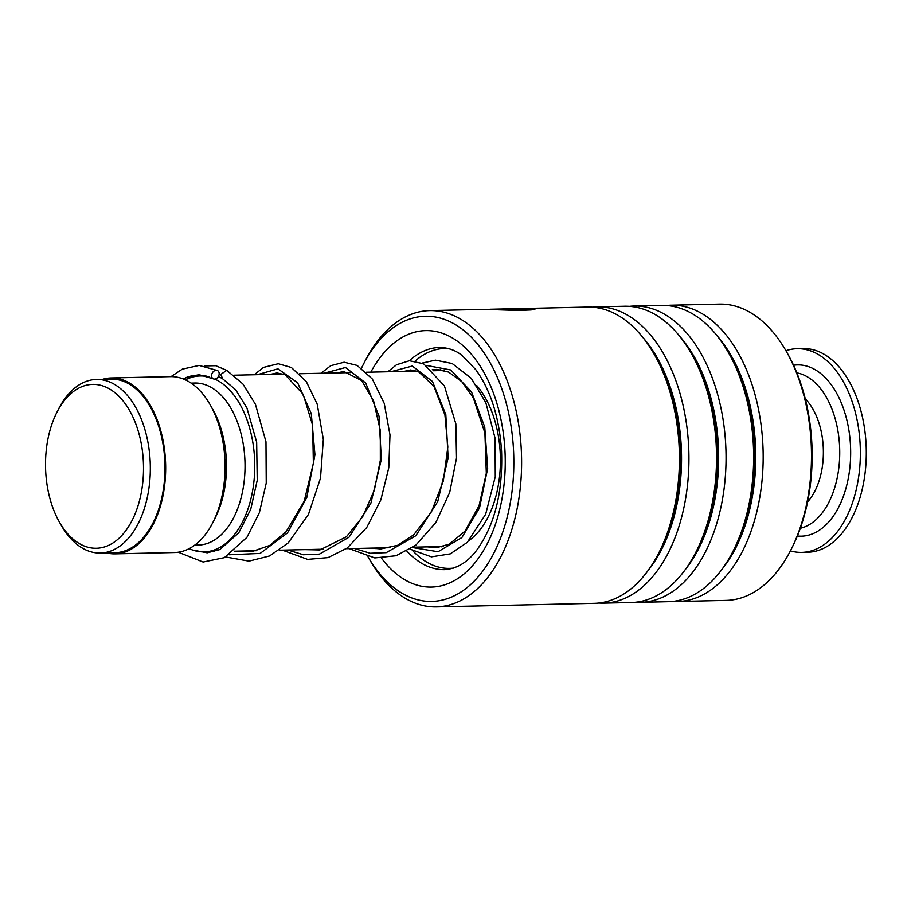 <?xml version="1.0" encoding="UTF-8"?>
<svg xmlns="http://www.w3.org/2000/svg" width="911" height="911" viewBox="0 0 911 911"><rect width="100%" height="100%" fill="white"/><g stroke="black" fill="none" stroke-linecap="round" stroke-linejoin="round"><path stroke-width="1.37" d="M97.375 548.217A81.956 48.978 -91.3 0 0 143.437 463.517A81.956 48.978 -91.3 0 0 91.658 384.431A81.956 48.978 -91.3 0 0 56.801 412.524A81.956 48.978 -91.3 0 0 59.238 521.764A81.956 48.978 -91.3 0 0 97.375 548.217M59.238 521.764L61.048 524.964A86.818 51.881 -91.3 0 0 100.358 553.034A86.818 51.881 -91.3 0 0 101.44 552.988A86.818 51.881 -91.3 0 0 150.269 464.166A86.818 51.881 -91.3 0 0 96.475 379.443A86.818 51.881 -91.3 0 0 95.382 379.488A86.818 51.881 -91.3 0 0 58.452 409.244L56.801 412.524M100.358 553.034L115.025 552.704A86.818 51.881 -91.3 0 0 116.107 552.67A86.818 51.881 -91.3 0 0 164.925 463.836A86.818 51.881 -91.3 0 0 111.131 379.113L96.475 379.443M189.192 548.627A87.98 52.576 -91.3 0 0 204.121 551.872A87.98 52.576 -91.3 0 0 205.226 551.827A87.98 52.576 -91.3 0 0 254.533 474.141A87.98 52.576 -91.3 0 0 214.825 379.078M209.302 377.086A87.98 52.576 -91.3 0 0 200.181 375.958A87.98 52.576 -91.3 0 0 199.088 376.004A87.98 52.576 -91.3 0 0 185.423 379.876M194.749 545.131L198.404 545.051A81.033 48.431 -91.3 0 0 199.418 545.006A81.033 48.431 -91.3 0 0 244.979 462.105A81.033 48.431 -91.3 0 0 194.772 383.03L191.116 383.11M106.519 552.897A87.98 52.576 -91.3 0 0 115.048 553.865L174.434 552.533A87.98 52.576 -91.3 0 0 175.527 552.487A87.98 52.576 -91.3 0 0 212.958 522.333L215.326 517.653A81.033 48.431 -91.3 0 0 212.912 409.643L210.327 405.065A87.98 52.576 -91.3 0 0 170.494 376.63L111.108 377.951A87.98 52.576 -91.3 0 0 110.003 377.997A87.98 52.576 -91.3 0 0 102.636 379.306M212.958 522.333A87.98 52.576 -91.3 0 0 210.327 405.065M115.048 553.865A87.98 52.576 -91.3 0 0 116.141 553.82A87.98 52.576 -91.3 0 0 165.62 463.813A87.98 52.576 -91.3 0 0 111.108 377.951M793.538 365.254A85.657 51.198 88.7 0 1 849.587 435.151A85.657 51.198 88.7 0 1 814.286 533.083A85.657 51.198 88.7 0 1 797.364 536.01M785.92 350.712A101.873 60.878 88.7 0 1 797.159 348.697A101.873 60.878 88.7 0 1 859.517 436.164A101.873 60.878 88.7 0 1 817.087 548.707A101.873 60.878 88.7 0 1 801.714 552.385A101.873 60.878 88.7 0 1 790.406 550.87M797.159 348.697L803.092 348.56A101.873 60.878 88.7 0 1 865.45 436.027A101.873 60.878 88.7 0 1 823.032 548.57A101.873 60.878 88.7 0 1 807.658 552.248L801.714 552.385M436.597 370.663A89.13 53.271 88.7 0 1 440.776 369.718M476.795 385.615A89.13 53.271 88.7 0 1 495.106 499.137A89.13 53.271 88.7 0 1 469.188 540.417M453.598 568.077A109.969 65.717 88.7 0 1 449.578 568.373A109.969 65.717 88.7 0 1 412.888 550.893M405.725 371.358A109.969 65.717 88.7 0 1 406.329 370.572M415.2 361.041A109.969 65.717 88.7 0 1 444.659 348.48A109.969 65.717 88.7 0 1 448.679 348.606M441.858 546.873A89.13 53.271 88.7 0 1 440.537 546.577M368.021 556.792A142.617 85.235 -91.3 0 0 464.519 589.554A142.617 85.235 -91.3 0 0 513.497 449.544A142.617 85.235 -91.3 0 0 453.883 323.735A142.617 85.235 -91.3 0 0 362.92 365.22A142.617 85.235 -91.3 0 0 361.508 368.09M362.92 365.22L364.821 361.473A148.174 88.549 88.7 0 1 429.696 310.605A148.174 88.549 88.7 0 1 521.251 449.089A148.174 88.549 88.7 0 1 436.335 606.885A148.174 88.549 88.7 0 1 369.24 558.978L368.01 556.78M786.671 352.022L787.878 354.163A144.929 86.613 88.7 0 1 811.803 442.746A144.929 86.613 88.7 0 1 792.194 547.34L791.09 549.527A148.174 88.549 -91.3 0 0 811.132 442.598A148.174 88.549 -91.3 0 0 786.671 352.022A148.174 88.549 -91.3 0 0 719.576 304.115L671.259 305.196A148.174 88.549 -91.3 0 0 666.51 305.527M673.127 601.362A148.174 88.549 -91.3 0 0 677.898 601.476L726.215 600.395A148.174 88.549 -91.3 0 0 791.09 549.527M436.335 606.885L594.143 603.344A148.174 88.549 -91.3 0 0 659.017 552.487A148.174 88.549 -91.3 0 0 679.059 445.547A148.174 88.549 -91.3 0 0 654.599 354.983A148.174 88.549 -91.3 0 0 587.504 307.075L533.721 308.282L536.124 308.647L531.215 309.934L518.086 310.446L484.629 309.376L429.696 310.605M598.903 603.025A148.174 88.549 -91.3 0 0 603.663 603.139A148.174 88.549 -91.3 0 0 688.579 445.342A148.174 88.549 -91.3 0 0 597.024 306.859A148.174 88.549 -91.3 0 0 592.275 307.189M603.663 603.139L631.255 602.513A148.174 88.549 -91.3 0 0 696.141 551.656A148.174 88.549 -91.3 0 0 716.183 444.716A148.174 88.549 -91.3 0 0 691.711 354.151A148.174 88.549 -91.3 0 0 624.627 306.244L597.024 306.859M636.015 602.194A148.174 88.549 -91.3 0 0 640.775 602.308A148.174 88.549 -91.3 0 0 725.703 444.511A148.174 88.549 -91.3 0 0 634.147 306.028A148.174 88.549 -91.3 0 0 629.387 306.358M640.775 602.308L668.378 601.681A148.174 88.549 -91.3 0 0 733.253 550.825A148.174 88.549 -91.3 0 0 753.295 443.885A148.174 88.549 -91.3 0 0 728.834 353.32A148.174 88.549 -91.3 0 0 661.739 305.413L634.147 306.028M677.898 601.476A148.174 88.549 -91.3 0 0 762.814 443.68A148.174 88.549 -91.3 0 0 671.259 305.196M487.339 309.353L516.116 309.672L528.984 308.396L500.082 309.045A148.174 88.549 -91.3 0 0 499.046 309.057L489.902 309.262M529.598 308.442L533.721 308.282M502.098 309.854L521.513 310.036L529.803 308.556M529.803 308.829L535.884 308.909M222.648 378.646L220.735 374.455L226.725 370.344L242.884 383.952L255.433 404.325L265.978 441.789L266.24 483.092L259.35 512.745L246.915 537.365L224.345 557.669L203.107 562.03L178.283 552.214M211.671 374.774A4.635 3.519 118.3 0 0 213.356 378.851A4.635 3.519 118.3 0 0 219.095 374.603A4.635 3.519 118.3 0 0 217.399 370.526A4.635 3.519 118.3 0 0 211.671 374.774M805.256 398.802A61.139 36.542 88.7 0 1 807.567 501.972M796.84 372.861A78.3 46.791 88.7 0 1 839.475 444.352A78.3 46.791 88.7 0 1 806.486 526.137A78.3 46.791 88.7 0 1 800.325 528.266M659.017 552.487L660.828 548.923A142.89 85.395 -91.3 0 0 680.153 445.798A142.89 85.395 -91.3 0 0 656.558 358.456L654.599 354.983M696.141 551.656L697.94 548.092A142.89 85.395 -91.3 0 0 717.264 444.967A142.89 85.395 -91.3 0 0 693.681 357.624L691.711 354.151M733.253 550.825L735.063 547.26A142.89 85.395 -91.3 0 0 754.388 444.135A142.89 85.395 -91.3 0 0 730.793 356.793L728.834 353.32M406.875 551.098A111.131 66.412 -91.3 0 0 444.784 569.637C458.552 568.521 470.19 560.595 479.687 545.883C495.595 521.399 502.895 489.799 501.574 451.093C499.262 417.329 490.653 390.159 475.736 369.604L461.957 355.415C455.807 350.393 448.428 347.74 439.808 347.433A111.131 66.412 -91.3 0 0 409.346 360.745M370.834 372.144A128.257 76.649 88.7 0 1 452.289 337.89A128.257 76.649 88.7 0 1 504.945 450.478A128.257 76.649 88.7 0 1 465.316 572.848A128.257 76.649 88.7 0 1 381.515 558.192M375.127 548.65A128.257 76.649 88.7 0 1 374.763 548.046M648.017 570.616A142.89 85.395 -91.3 0 0 681.2 445.775A142.89 85.395 -91.3 0 0 642.79 337.366M685.14 569.785A142.89 85.395 -91.3 0 0 718.312 444.944A142.89 85.395 -91.3 0 0 679.913 336.535M722.252 568.954A142.89 85.395 -91.3 0 0 755.435 444.112A142.89 85.395 -91.3 0 0 717.025 335.704M412.546 547.568L438.043 551.724L461.888 537.558L479.539 507.86L487.658 468.425L484.754 427.054L471.534 391.924L450.74 369.968L426.621 365.47M414.562 370.344L413.252 371.187M191.173 375.719L187.768 378.748M229.424 554.765L260.136 553.421L287.512 532.889L306.791 497.497L314.944 454.703L311.277 413.571L297.635 382.791L277.935 368.841L257.403 374.683M287.648 550.005L303.409 554.753L319.408 554.139L349.015 537.228L370.925 503.077L381.322 459.417L379.01 416.111L365.675 382.984L345.497 367.509L324.214 373.18M354.459 548.502L370.219 553.262L386.218 552.647L415.826 535.736L437.735 501.585L448.132 457.914L445.821 414.619L432.474 381.493L412.307 366.017L391.024 371.688M444.34 370.492L433.283 370.743M417.215 371.096L366.473 372.235M350.405 372.599L299.662 373.738M283.594 374.091L233.785 375.207M205.92 375.833L200.181 375.958M443.247 546.52L413.082 547.192M390.466 547.693L346.282 548.684M323.656 549.196L279.472 550.187M256.845 550.688L234.298 551.201M214.37 551.645L204.121 551.872M452.904 568.305L449.578 568.373M447.984 348.412L444.659 348.48M432.224 369.752L436.563 369.388L448.611 372.064L461.831 381.686L473.333 397.879L484.903 432.919L486.326 473.242L479.015 505.878L464.963 531.193L449.339 544.129L436.62 547.67L427.384 546.873M222.375 378.532L218.333 376.607M204.645 375.457L203.54 375.89M238.113 551.109L251.88 551.61L269.793 545.404L286.145 531.671L304.206 501.164L313.373 463.323L312.644 425.278L303.124 394.247L285.177 374.74L276.99 372.963L270.294 374.387M304.923 549.618L319.852 549.948L346.328 536.841L362.646 516.776L374.33 490.255L380.331 460.34L380.308 430.482L373.635 401.091L361.678 380.593L343.732 371.46L337.104 372.895M371.734 548.115L380.764 548.946L397.708 545.279L413.662 534.871L431.518 511.686L443.327 480.974L447.836 447.13L444.944 415.029L433.898 386.264L418.32 371.529L410.633 369.968L403.915 371.392M222.147 378.372L235.71 389.828L246.904 407.946L256.663 442.154L257.232 480.313L250.719 509.351L238.784 532.81L219.858 549.549L207.207 552.818L192.585 549.993M183.407 379.01L187.017 377.177L199.042 374.694L213.356 378.851M171.029 376.619L182.302 369.137L199.145 365.425L217.399 370.526M226.725 370.344L215.725 365.698L204.303 365.915M186.265 377.507L184.603 379.511M225.7 556.974L248.965 561.142L269.61 555.949L288.263 542.865L308.453 514.453L320.501 478.093L323.337 439.318L317.187 404.108L306.312 381.607L291.361 367.486L278.276 363.717L263.495 367.406L254.237 374.751M282.308 550.119L307.622 559.388L328.074 557.6L347.25 547.989L366.689 527.606L380.866 499.843L388.781 467.753L389.988 434.911L384.248 403.425L372.36 379.044L357.112 365.425L344.142 362.202L330.716 365.687L321.036 373.248M349.107 548.627L374.774 557.931L396.069 555.744L415.883 545.108L435.811 522.618L449.727 492.361L456.513 458.028L455.853 423.877L444.42 385.945L423.638 363.785L409.381 360.745L396.536 364.742L387.847 371.756M409.187 371.278L410.747 369.968M422.112 363.079L435.447 360.152L452.175 363.512L471.26 378.293L485.814 402.628L495.049 438.1L495.277 476.704L485.665 514.237L467.275 542.375L450.25 553.877L431.404 556.86L410.109 549.174"/></g></svg>
